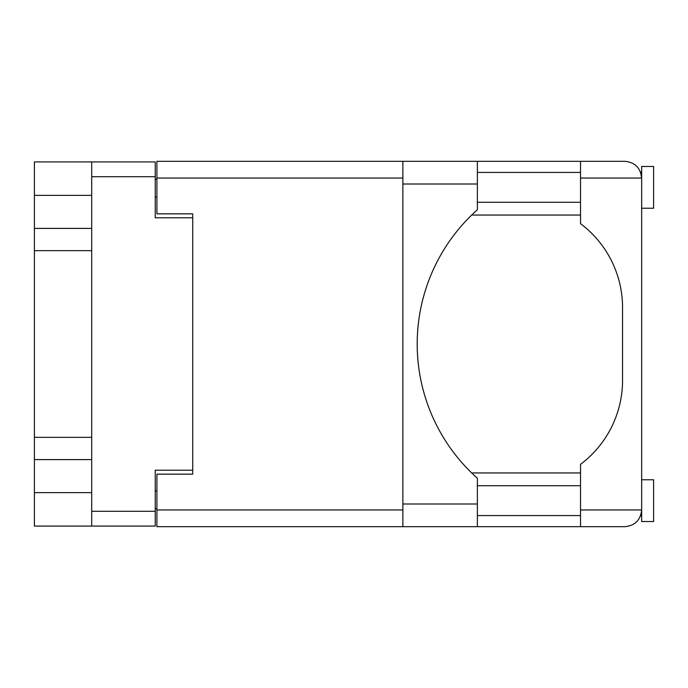 <?xml version="1.0" encoding="UTF-8"?>
<svg xmlns="http://www.w3.org/2000/svg" width="688" height="688" viewBox="0 0 688 688"><rect width="100%" height="100%" fill="white"/><g stroke="black" fill="none" stroke-linecap="round" stroke-linejoin="round"><path stroke-width="1.03" d="M91.71 195.349L34.4 195.349L34.4 492.651L91.71 492.651M34.4 228.407L91.71 228.407M34.4 437.353L91.71 437.353M91.71 250.647L34.4 250.647M91.71 459.593L34.4 459.593M402.867 178.037L156.907 178.037L156.907 213.856L192.726 213.856L192.726 474.144L192.726 470.205L155.23 470.205L155.23 526.079L34.4 526.079L34.4 492.651M34.4 195.349L34.4 161.921L155.23 161.921L155.23 217.795L192.726 217.795L192.726 213.856M91.71 526.079L91.71 161.921M156.907 508.767L155.23 508.767M155.23 179.233L156.907 179.233M641.663 208.24L653.6 208.24L653.6 166.453L641.663 166.453L641.663 178.037L580.526 178.037L580.526 161.319L477.369 161.319L477.369 209.763A179.817 179.817 0 0 0 477.369 478.237L477.369 526.681L156.907 526.681L156.907 474.144L192.726 474.144M641.663 479.76L653.6 479.76L653.6 521.547L641.663 521.547L641.663 178.037L640.468 171.828L640.691 172.421L641.663 172.421M641.018 514.564L640.468 516.172L640.691 515.579L641.663 515.579M477.369 515.579L580.526 515.579M477.369 485.728L580.526 485.728M477.369 202.272L580.526 202.272M477.369 172.421L580.526 172.421M641.663 509.963C640.597 520.042 635.024 525.615 624.945 526.681L580.526 526.681L580.526 509.963L641.663 509.963L641.457 512.586M580.526 178.037L580.526 223.643A105.075 105.075 0 0 1 622.554 307.699L622.554 380.301A105.075 105.075 0 0 1 580.526 464.357L580.526 509.963M156.907 178.037L156.907 161.319L402.867 161.319L402.867 526.681M580.526 472.948L471.684 472.948M471.684 215.052L580.526 215.052M580.526 526.681L477.369 526.681M580.526 161.319L624.945 161.319C635.024 162.385 640.597 167.958 641.663 178.037M155.23 176.721L91.71 176.721M91.71 511.279L155.23 511.279M155.23 490.862L156.907 490.862M156.907 197.138L155.23 197.138M156.907 509.963L402.867 509.963M477.369 503.994L402.867 503.994M477.369 184.006L402.867 184.006M477.369 161.319L402.867 161.319"/></g></svg>
